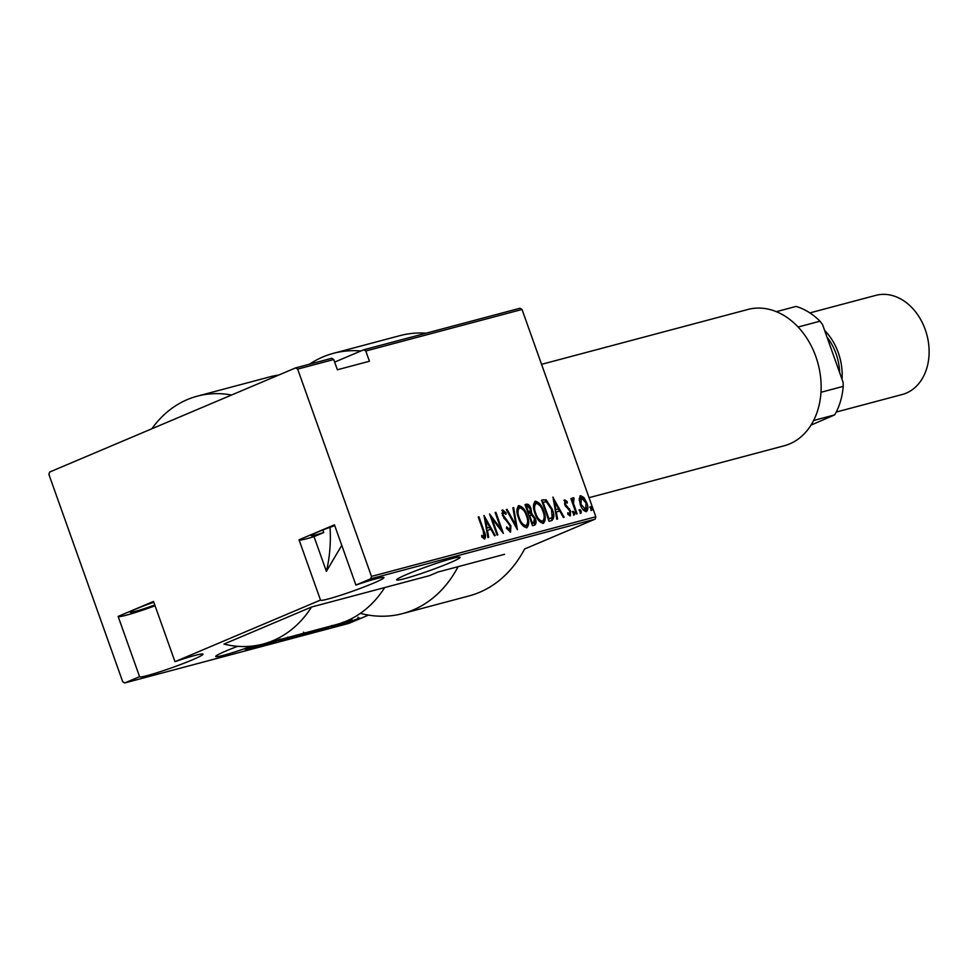 <?xml version="1.0" encoding="UTF-8"?>
<svg xmlns="http://www.w3.org/2000/svg" width="978" height="978" viewBox="0 0 978 978"><rect width="100%" height="100%" fill="white"/><g stroke="black" fill="none" stroke-linecap="round" stroke-linejoin="round"><path stroke-width="1.47" d="M147.556 675.505A33.668 2.335 160.4 0 0 182.91 663.646A33.668 2.335 160.4 0 0 203.008 654.16A33.668 2.335 160.4 0 0 195.05 655.394A33.668 2.335 160.4 0 0 174.976 661.678L153.522 601.421L118.118 616.409L139.585 676.666A33.668 2.335 160.4 0 0 139.585 676.739A33.668 2.335 160.4 0 0 147.556 675.505M118.167 616.543A33.668 2.335 160.4 0 0 126.101 615.248A33.668 2.335 160.4 0 0 155.074 605.785M237.63 646.324A33.668 2.335 160.4 0 0 215.71 656.507A33.668 2.335 160.4 0 0 223.681 655.26A33.668 2.335 160.4 0 0 251.749 646.14M330.038 527.313A128.24 97.837 75.1 0 1 326.395 571.36L314.024 536.629A33.668 2.335 160.4 0 1 307.019 538.646A33.668 2.335 160.4 0 1 299.097 539.942M326.395 571.36L341.75 545.345M328.486 598.903A33.668 2.335 160.4 0 0 363.84 587.044A33.668 2.335 160.4 0 0 383.938 577.558A33.668 2.335 160.4 0 0 375.968 578.793A33.668 2.335 160.4 0 0 355.906 585.076L334.452 524.819L299.048 539.807L320.503 600.064A33.668 2.335 160.4 0 0 320.515 600.137A33.668 2.335 160.4 0 0 328.486 598.903M404.599 578.658A33.668 2.335 160.4 0 0 439.953 566.8A33.668 2.335 160.4 0 0 460.063 557.313A33.668 2.335 160.4 0 0 452.093 558.548A33.668 2.335 160.4 0 0 416.738 570.406A33.668 2.335 160.4 0 0 396.628 579.893A33.668 2.335 160.4 0 0 404.599 578.658M334.745 525.675A20.844 1.443 -19.6 0 0 311.138 535.577A20.844 1.443 -19.6 0 0 316.065 534.807A20.844 1.443 -19.6 0 0 323.742 532.509L322.838 529.99M154.768 604.93A20.844 1.443 -19.6 0 1 135.147 611.409A20.844 1.443 -19.6 0 1 130.208 612.179A20.844 1.443 -19.6 0 1 153.827 602.277M311.566 607.008A128.24 97.837 75.1 0 1 263.18 644.025A128.24 97.837 75.1 0 1 223.974 644.086L311.566 607.008L429.354 575.687L438.058 571.996L504.575 554.318M360.356 613.365A134.646 102.727 -104.9 0 0 402.643 613.585L469.147 595.895A134.646 102.727 -104.9 0 0 524.599 548.988L595.125 519.135L370.772 578.78L371.481 576.397L595.834 516.751L522.02 309.464L365.784 351.004L363.779 349.769L334.647 362.104M363.779 349.769L520.027 308.229L522.02 309.464M347.153 622.607L359.733 618.072L346.408 623.096M337.593 625.504L352.031 619.881L337.593 625.504M343.425 622.106L341.982 622.717M339.562 623.597L331.261 627.228L338.779 623.817M325.136 627.558L310.27 632.778L318.315 629.367M305.478 632.705L295.955 636.58L301.774 633.768M288.681 637.253L278.632 641.189L284.842 638.267M285.625 638.059L281.774 639.869L287.899 637.46M267.08 642.998L258.314 646.592L266.358 643.182M269.891 642.24L267.238 643.683L271.933 641.702M272.654 641.507L264.61 644.918L268.987 642.485M257.324 645.333L245.356 650.101L256.872 645.419M355.906 585.076L370.772 578.78M174.976 661.678L320.503 600.064M365.784 351.004L369.427 361.249L337.373 369.77L333.73 359.525L297.667 369.109L295.674 367.875L49.609 472.056L48.9 474.44L122.715 681.727L124.707 682.962L139.585 676.666M124.707 682.962L349.06 623.316L368.474 615.101M262.74 644.147L256.517 647.069L259.659 645.431L249.145 649.025L259.708 644.869M281.004 639.135L270.588 643.316M271.102 642.962L280.234 639.16M273.657 641.898L272.838 642.534M300.148 634.196L287.41 638.915C285.649 639.172 286.957 638.389 291.334 636.58L291.53 636.495M287.239 638.438L286.297 639.086M316.689 629.795L303.95 634.514C302.19 634.771 303.498 633.988 307.874 632.179L308.07 632.094M303.779 634.037L302.838 634.685M331.579 625.847L325.368 628.756L328.51 627.13L325.014 628.059L317.997 630.724L327.862 626.825M336.016 625.749L335.381 626.042M338.058 625.003L337.398 625.211M342.667 623.988L342.043 624.27M344.708 623.231L344.048 623.451M353.449 621.116L352.826 621.409M355.491 620.37L354.831 620.578M295.674 367.875L331.725 358.29L333.73 359.525M371.481 576.397L297.667 369.109M579.196 498.89L580.675 495.699L583.952 497.606L586.763 502.863C588.353 506.873 588.218 509.795 586.348 511.653C583.597 511.029 581.58 508.67 580.284 504.575L579.196 498.89M576.36 514.012L570.871 498.597L571.592 498.413L572.399 500.675L573.12 497.704L574.025 498.046L573.499 503.315L577.081 513.817L576.36 514.012M567.802 514.086L569.636 514.025L569.868 511.249L564.673 504.379L564.832 499.905L567.24 501.665L567.216 503.132L565.455 501.824L565.357 504.11L570.565 510.981L570.321 515.919L567.802 514.294L567.79 512.741L569.697 514L568.829 514.367M552.704 514.856L551.616 520.589L549.037 521.274L541.531 500.186L546.127 499.795L552.215 509.183C554.526 514.636 554.33 518.45 551.616 520.589L552.093 520.43M532.497 525.675L524.99 504.587L526.567 504.171C528.548 504.135 530.027 505.65 530.981 508.707L531.653 513.45L535.223 518.401C536.47 521.555 536.311 523.78 534.721 525.088L532.497 525.675M517.399 529.685L506.298 509.55L507.081 509.342L516.042 525.602L512.875 507.802L513.67 507.594L517.399 529.685M497.802 534.905L497.081 535.088L489.575 514L501.066 529.147L495.149 512.521L495.87 512.325L503.377 533.413L491.897 518.316L497.802 534.905M481.812 536.567L484.012 536.788L483.242 531.042L478.254 517.007L478.963 516.824L484.037 531.066C485.687 534.404 485.919 537.032 484.733 538.964L481.848 537.069L481.714 535.333L484.073 536.763L483.205 537.13M484 515.479L495.284 535.565L494.501 535.773L490.944 529.33L487.447 530.259L488.707 537.325L487.912 537.533L484 515.479M506.58 528.426L508.902 530.32L509.807 529.929L510.161 525.932L502.46 515.369L502.692 509.917L506.115 512.924L505.907 514.391L503.377 512.105L503.144 515.088L510.883 525.761L510.565 532.093L506.421 528.157L506.738 526.897L509.929 529.893L509.11 530.223M503.377 512.105L501.91 513.352M518.536 517.949C516.323 512.484 516.408 508.377 518.817 505.638C522.619 506.592 525.382 509.905 527.13 515.553C529.33 521.017 529.22 525.1 526.775 527.79C523.01 526.8 520.272 523.523 518.536 517.949M535.076 513.548C532.863 508.083 532.949 503.988 535.345 501.237C539.147 502.191 541.922 505.504 543.658 511.152C545.871 516.629 545.761 520.699 543.316 523.389C539.55 522.411 536.8 519.122 535.076 513.548M552.851 497.179L564.135 517.264L563.352 517.472L559.795 511.017L556.299 511.946L557.558 519.012L556.763 519.22L553.035 497.13M573.132 513.242L573.23 511.298L574.575 512.863L574.477 514.807L573.132 513.242M579.795 511.47L579.881 509.526L581.225 511.091L581.14 513.047L579.795 511.47M590.578 508.609L590.663 506.653L592.008 508.23L591.922 510.174L590.578 508.609M595.834 516.751L595.125 519.135M323.742 532.509L314.024 536.629M478.291 517.105L478.963 516.824M484.501 535.748L484.354 539M482.447 537.02L483.352 536.629M484.44 517.912L485.357 519.599M489.623 527.338L490.76 529.379M486.677 530.577L487.447 530.259M486.286 528.34L489.807 527.264L485.54 519.526L487.044 527.998L489.807 527.264M484.782 519.844L485.54 519.526M486.286 528.316L487.044 527.998M490.491 516.58L491.812 518.352M500.247 529.489L501.066 529.147M495.186 512.619L495.87 512.325M500.846 529.232L501.567 531.25M491.213 518.609L491.897 518.316M501.787 510.308L505.21 513.303L506.115 512.924M502.374 512.533L503.218 512.179M502.46 515.382L503.144 515.088M503.78 518.047L504.66 517.668M503.756 518.059L505.614 519.856L506.518 519.477M505.614 519.856L508.315 522.912M510.198 526.054L510.883 525.761M510.602 528.499L510.21 532.13M506.347 509.66L507.081 509.342M515.32 525.907L516.042 525.602M512.9 507.924L513.67 507.594M515.895 525.663L516.237 527.594M518.157 505.968L523.328 509.954M526.433 515.846L527.13 515.553M527.643 521.629L526.555 527.827M521.47 523.939L525.504 525.834M519.012 508.12L517.105 512.227M525.064 526.017L525.968 525.638C528.071 523.523 528.206 520.223 526.409 515.736C524.978 511.188 522.717 508.548 519.624 507.79L518.499 508.242M518.56 518.034L519.245 517.753C520.675 522.264 522.912 524.893 525.968 525.638L525.308 525.932M519.624 507.79C517.582 509.966 517.46 513.279 519.245 517.753M525.039 504.721L526.567 504.171M525.663 504.55L528.976 506.69M530.296 509L530.981 508.707M530.736 511.567L530.748 513.829L531.653 513.45M530.748 513.829L532.998 515.993M534.538 518.695L535.223 518.401M534.966 521.152L534.391 525.174M531.775 523.646L533.389 523.096M528.218 513.633L529.22 513.254M528.475 513.572L529.379 513.181L530.284 508.939L527.46 506.298L526.482 506.555L528.89 513.316L529.807 513.034L528.902 513.426M525.797 506.849L526.482 506.555M528.206 513.609L528.89 513.316M532.607 523.426L533.511 523.034L534.501 518.584L531.739 515.198L529.66 515.479L532.448 523.316L533.951 522.888L533.047 523.279M528.976 515.773L529.66 515.479M531.763 523.609L532.448 523.316M534.697 501.58L539.868 505.565M542.973 511.445L543.658 511.152M544.184 517.24L543.096 523.438M537.998 519.538L542.044 521.433M535.553 503.719L533.646 507.826M541.604 521.616L542.509 521.237C544.599 519.135 544.746 515.834 542.937 511.347C541.519 506.8 539.257 504.147 536.152 503.389L535.039 503.853M535.1 513.646L535.785 513.352C537.203 517.875 539.453 520.504 542.509 521.237L541.849 521.543M536.152 503.389C534.122 505.565 534 508.89 535.785 513.352M541.58 500.32L543.206 499.746M542.301 500.125L546.127 499.795M545.223 500.186L548.572 503.694M551.531 509.477L552.215 509.183M548.316 519.245L552.167 517.496L551.494 509.367L546.409 501.91L543.022 502.154L548.988 518.927L549.954 518.67L549.049 519.049L551.262 517.875M542.338 502.447L543.022 502.154M548.303 519.208L548.988 518.927M553.291 499.611L554.22 501.286M558.487 509.025L559.612 511.066M555.541 512.276L556.299 511.946M555.895 509.685L558.658 508.951L554.392 501.213L555.895 509.685L558.658 508.951M553.634 501.543L554.392 501.213M563.927 500.296L566.335 502.056L567.24 501.665M564.673 504.404L565.357 504.11M565.272 505.797L566.066 505.455M565.162 505.834L568.511 509.061L569.416 508.67M569.881 511.262L570.565 510.981M570.15 513.181L569.929 515.944M572.326 511.677L573.67 513.242L574.575 512.863M573.67 513.242L573.573 515.198M570.907 498.694L571.592 498.413M571.714 500.968L572.399 500.675M572.216 498.095L574.025 498.046M573.12 498.425L573.255 499.807M572.387 500.467L573.67 499.636M572.766 500.015L572.595 503.694M572.68 503.658L573.499 503.315M578.976 509.905L580.321 511.47L581.225 511.091M580.321 511.47L580.235 513.426M579.771 496.078L583.047 497.985L583.952 497.606M583.047 497.985L583.646 498.792M586.079 503.144L586.763 502.863M586.849 507.423L586.079 511.702M582.607 509.159L585.088 510.015M581.054 497.716L579.294 500.54M584.771 510.149L585.675 509.758L586.042 503.059L581.335 497.594L580.272 498.034M580.333 504.697L581.005 504.404L585.859 509.697L584.954 510.076M581.335 497.594L581.005 504.404M589.758 507.044L591.103 508.609L592.008 508.23M591.103 508.609L591.018 510.553M246.664 649.294L246.26 648.206M258.119 645.492L262.006 644.331M260.282 644.734L258.155 645.578M292.251 636.299L288.999 638.243L299.427 634.392M287.642 637.167L288.07 638.377L288.999 638.243M302.447 633.671L296.077 636.299L302.41 633.597M303.73 633.243L303.522 632.155M308.583 631.959L305.539 633.842L315.967 629.991M304.182 632.778L304.61 633.976L305.539 633.842M319.024 629.184L313.583 631.641L324.415 627.742M326.97 627.179L330.808 626.054M328.645 626.617L327.007 627.277M355.748 619.783L348.706 622.363L355.748 619.783M358.046 617.191L358.486 618.402L357.777 618.341M347.593 621.262L348.706 622.363M402.643 613.585A134.646 102.727 -104.9 0 0 458.095 566.678M426.127 333.192A134.646 102.727 -104.9 0 0 399.941 335.637L333.437 353.327A134.646 102.727 -104.9 0 0 309.5 364.207M360.931 350.98A134.646 102.727 -104.9 0 0 333.437 353.327M589.049 497.68L784.185 445.785A70.526 53.802 -104.9 0 0 815.823 356.554A70.526 53.802 -104.9 0 0 747.938 309.464L541.567 364.329M384.684 587.57A128.24 97.837 75.1 0 1 336.285 624.587L263.18 644.025M151.847 428.78A128.24 97.837 75.1 0 1 197.275 396.163L270.393 376.726A128.24 97.837 75.1 0 1 278.889 374.99M197.275 396.163A128.24 97.837 75.1 0 1 231.541 395.026M820.97 392.288L843.219 386.371L843.122 382.386L822.522 324.537L820.004 321.2A67.323 51.357 -104.9 0 0 796.055 306.432L776.349 311.676M798.097 327.019L820.004 321.2M813.61 420.503L834.674 414.892L811.006 425.112M834.674 414.892A67.323 51.357 -104.9 0 0 843.219 386.371M836.239 412.044L902.242 394.501A51.296 39.132 -104.9 0 0 925.249 329.598A51.296 39.132 -104.9 0 0 875.885 295.356L809.87 312.899M842.009 379.293A51.296 39.132 -104.9 0 0 838.305 352.716A51.296 39.132 -104.9 0 0 824.588 330.381M483.352 531.347L484.037 531.066M566.617 507.191L567.521 506.812M574.551 508.927L575.235 508.646M826.96 337.031A48.093 36.687 75.1 0 1 836.043 353.681A48.093 36.687 75.1 0 1 839.65 372.642M272.471 642.583L272.043 641.385M332.312 626.678L331.884 625.468"/></g></svg>
